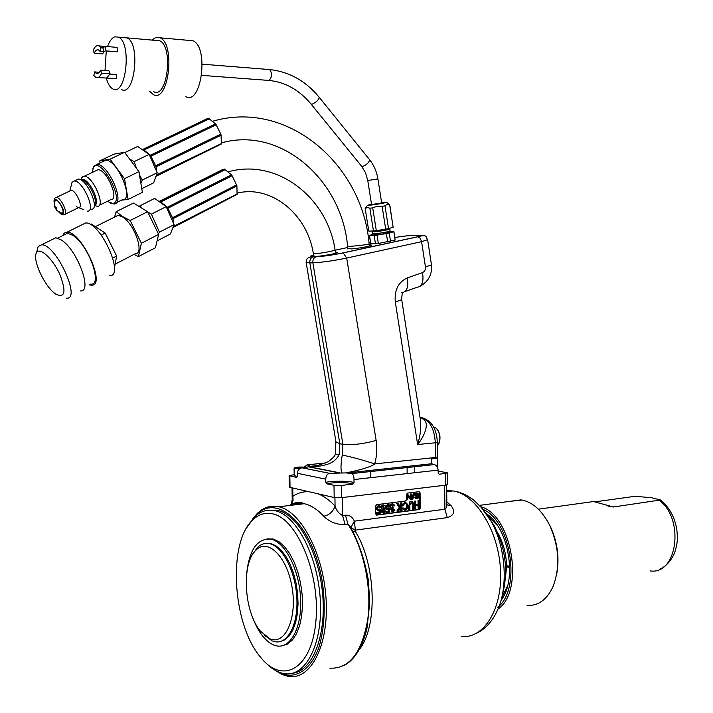 <?xml version="1.0" encoding="UTF-8"?>
<svg xmlns="http://www.w3.org/2000/svg" width="713" height="713" viewBox="0 0 713 713"><rect width="100%" height="100%" fill="white"/><g stroke="black" fill="none" stroke-linecap="round" stroke-linejoin="round"><path stroke-width="1.07" d="M538.351 509.18L593.51 501.551L613.385 507.005L660.479 499.965C669.409 507.3 674.881 517.353 676.887 530.107C677.493 537.834 678.134 541.55 674.534 553.119C670.764 561.176 665.835 566.55 659.739 569.241M660.479 499.965L651.557 497.727L635.096 496.293L595.15 501.827M347.81 248.489L351.366 248.908C357.712 248.605 372.471 245.798 371.562 245.076L369.209 244.853M313.729 255.824L315.36 256.368C319.95 256.6 338.595 253.231 337.499 252.375L335.44 252.072M370.715 243.739L378.327 243.498L395.127 240.049L393.915 231.573M269.068 510.143L278.168 510.472C298.346 515.125 318.934 552.343 322.632 594.036C326.527 635.738 312.446 671.111 292.731 673.188M275.432 670.434L281.011 673.544C296.171 679.427 310.948 669.712 319.067 646.949C324.522 628.135 325.636 606.674 322.419 582.574C313.577 526.007 277.82 492.389 256.564 514.661L253.561 517.968M411.713 499.064L413.317 493.556L414.431 493.592L412.827 499.109L411.713 499.064M378.024 510.847C375.787 509.109 375.911 507.326 378.407 505.499L379.218 505.606M377.293 513.69L377.284 512.763L379.619 512.46L379.904 510.312L378.755 510.963C376.321 509.403 376.384 507.62 378.942 505.615L380.216 506.052L380.822 507.576L379.557 507.611L378.968 506.399C377.32 507.781 377.32 509.002 378.951 510.071L380.056 509.18L379.521 509.055L380.733 509.234L380.189 513.307L376.758 513.565L376.749 512.638L379.084 512.335L379.289 510.793M378.336 509.955L379.521 509.055M386.491 512.495L386.482 511.569L388.799 511.274L389.084 509.135L387.979 509.777C386.205 509.412 385.742 508.021 386.562 505.597L388.13 504.456L389.396 504.893L389.984 506.408L388.728 506.444L388.139 505.241C386.517 506.622 386.517 507.834 388.13 508.895L389.236 508.004L388.692 507.888L389.904 508.057L389.36 512.121L385.956 512.371L385.947 511.453L388.255 511.15L388.46 509.617M387.524 508.779L388.692 507.888M387.221 509.661C385.617 509.153 385.216 507.754 386.027 505.481L388.398 504.447M400.002 506.488L400.688 505.508L400.653 502.825L401.963 502.852L402.052 510.579L400.751 510.553L400.715 507.718M401.285 510.677L401.241 506.934L398.469 511.043L396.838 511.061L399.218 507.62L396.615 503.333L398.175 503.325L400.287 506.979L401.232 505.624L400.688 505.508M419.03 491.685L419.52 492.683L419.69 508.075L418.709 509.43L376.197 514.973L376.731 515.098L375.706 513.975L375.599 506.052L376.624 504.661L405.545 501.034L406.544 499.679L406.481 494.448L407.836 494.492L410.92 498.111L410.875 494.118L410.331 494.011L411.606 494.029L411.668 499.162L410.34 499.145L407.8 496.168M415.652 504.546L418.068 504.234L418.023 500.642L419.324 500.66L419.413 508.324L418.112 508.298L418.076 505.33M418.656 508.422L418.62 505.259L415.661 505.642L415.697 508.806L414.396 508.779L414.306 501.105L415.608 501.132L415.652 504.733L418.068 504.234M411.829 501.515L409.405 502.023L408.594 509.537L409.895 509.554L409.85 505.125L411.419 502.469C412.747 502.54 413.237 504.777 412.88 509.171L412.328 509.046C412.533 505.481 412.274 503.289 411.553 502.46M404.636 509.26L404.85 509.242C407.159 507.05 407.399 505.027 405.59 503.182M402.907 505.196L405.349 502.291C408.897 504.84 408.906 507.504 405.367 510.276L403.05 508.307L403.808 507.977L405.394 509.367C407.907 506.382 407.907 504.332 405.403 503.191L404.271 503.824L403.674 505.357L402.364 505.08L404.806 502.175L405.866 502.273M404.387 510.178L402.506 508.191L403.808 507.977M392.025 511.702L390.715 508.957L391.312 508.226L390.483 507.674C389.824 505.749 390.385 504.447 392.159 503.761L392.925 503.868M391.259 509.082L391.856 508.342L391.027 507.79C390.368 505.874 390.92 504.572 392.694 503.886L393.941 504.332L394.539 505.829L393.282 505.936L392.685 504.67L391.811 505.241L392.649 507.808L392.105 507.692L393.148 507.647L393.077 508.503L392.141 508.93L392.765 511.034L392.23 510.909L393.273 509.412L393.995 509.456L394.539 509.572L393.959 511.132L392.747 511.818L390.715 508.957M392.061 507.692L392.622 507.816M382.783 512.897C381.107 512.157 380.894 510.98 382.15 509.376C380.475 507.665 380.751 506.185 382.988 504.92L383.817 505.027M416.089 495.517L417.782 495.758M415.75 498.44L414.529 497.184L417.141 497.959L418.148 497.612L417.524 496.417M416.249 497.861L417.604 497.496M415.795 496.177L414.583 494.162L416.454 493.173L417.836 493.262M418.148 497.612L418.228 496.605C415.26 496.337 414.226 495.562 415.126 494.269L417.007 493.28L419.084 493.842L419.404 494.742L418.7 494.867L417.488 493.868M410.367 497.46L410.331 494.011M410.884 499.26L407.8 495.633L407.845 499.635L406.57 499.617L406.508 494.474L407.479 493.093L419.057 491.685L420.073 492.79L420.242 508.191L419.262 509.545L376.731 515.098M418.611 504.349L418.576 500.758L418.023 500.642M418.576 500.758L419.324 500.66M414.939 508.904L414.859 501.221L414.306 501.105M414.859 501.221L415.608 501.132M290.343 505.392L291.127 504.644M350.564 527.076L348.015 524.322L345.154 524.706C336.465 524.661 329.344 521.836 323.773 516.239C317.41 509.385 310.904 505.214 304.264 503.708C300.565 501.792 296.26 502.014 291.341 504.394L293.043 500.66L292.891 496.239C297.651 493.093 302.758 491.578 308.221 491.703M294.745 504.857L294.754 503.993L293.31 503.458M292.232 500.383L292.891 496.239L292.758 488.236M323.773 516.239C329.379 515 333.14 511.604 335.065 506.07C336.411 510.561 338.925 513.708 342.605 515.526L345.466 515.16C349.522 515.027 352.489 517.032 354.379 521.176L444.894 509.225C446.472 508.066 447.122 506.248 446.846 503.788L446.668 485M350.849 527.549L354.379 521.176L355.52 531.693L353.122 531.506M344.664 665.211C355.261 659.017 362.712 646.602 367.026 627.975L369.744 602.699L368.354 580.204C364.744 560.008 358.692 542.112 350.226 526.524L350.511 526.987M446.926 504.768L451.142 505.767C455.438 511.453 454.154 515.401 447.292 517.611L354.994 530.187L350.858 527.29M502.13 595.952C508.583 572.245 505.909 548.778 494.109 525.561L489.038 517.727M252.357 519.305L257.304 513.387L261.359 510.089C266.742 506.488 272.58 505.392 278.845 506.783C301.029 511.319 323.675 554.037 326.126 599.793C328.853 645.613 310.592 680.425 288.444 676.423L282.116 674.569L273.881 669.507M437.434 467.309L437.212 458.192M438.165 471.017L447.648 472.906L439.244 474.252L438.183 473.156L438.156 470.108L353.996 479.546C354.031 476.32 353.291 474.332 351.785 473.601L434.395 464.582C436.454 465.215 437.711 467.06 438.156 470.108M412.88 509.171L413.629 509.073C414.173 504.171 413.415 501.658 411.356 501.533L409.948 502.139L409.137 509.652M403.05 508.307L402.506 508.191M405.394 509.367L404.85 509.242M401.232 505.624L401.196 502.941L400.653 502.825M401.196 502.941L401.963 502.852M397.382 511.185L399.761 507.745L399.218 507.62M399.761 507.745L396.615 503.333M397.159 503.458L398.175 503.325M393.826 506.052L392.685 504.67M392.649 507.808L393.148 507.647M392.765 511.034L393.817 509.537L393.273 509.412M393.817 509.537L394.539 509.572M391.758 508.324L391.312 508.226M391.027 507.79L390.483 507.674M389.271 506.569L388.327 505.401M388.87 505.517L388.139 505.241M389.236 508.004L389.904 508.057M386.482 511.569L385.947 511.453M388.799 511.274L388.255 511.15M386.562 505.597L386.027 505.481M383.754 511.649L383.576 509.759L382.578 511.087L383.122 512.148L384.289 511.774L383.585 509.759M383.033 512.094L383.558 512.219M382.926 508.859L383.861 508.298L383.558 505.82M384.405 508.414L383.505 505.829L382.623 506.382L383.514 508.975L384.405 508.414L383.861 508.298M382.694 509.501C381.009 507.79 381.286 506.301 383.523 505.036C385.225 505.303 385.778 506.453 385.172 508.485L384.387 509.287L385.056 509.822L384.833 512.264L383.541 513.012C381.678 512.424 381.393 511.257 382.694 509.501L382.15 509.376M383.585 512.219L384.289 511.774M380.091 507.736L379.156 506.56M379.69 506.676L378.951 506.399M380.056 509.18L380.733 509.234M377.284 512.763L376.749 512.638M379.619 512.46L379.084 512.335M418.7 494.867L417.052 493.877L416.267 494.091L415.786 495.33L418.362 495.883C419.734 496.952 419.333 497.843 417.141 498.565L414.529 497.184M415.082 497.291L415.804 497.184M418.228 496.605L417.675 496.489M415.126 494.269L414.583 494.162M412.257 499.18L413.861 493.663L413.317 493.556M413.861 493.663L414.431 493.592M410.875 494.118L411.606 494.029M407.114 499.733L407.052 494.59L406.508 494.474M407.052 494.59L407.836 494.492M289.309 487.211L334.183 497.531L341.598 497.647L445.768 485.143L447.764 484.492L447.657 472.969M354.04 482.719L352.917 484.118L341.42 485.428L334.005 485.33L326.581 483.753L325.832 482.336C333.31 480.669 351.384 480.91 354.04 482.719L353.996 479.546M420.153 417.8L422.996 418.834C429.734 422.559 425.215 435.082 417.631 444.529L395.287 301.813C394.316 290.066 398.3 282.098 407.239 277.936L422.479 272.624C424.672 271.6 425.652 269.639 425.411 266.742L421.588 241.68L346.705 258.061L376.134 440.42C377.355 448.263 376.883 456.088 374.699 463.905C371.313 466.694 361.749 469.698 346.019 472.897L329.54 473.334C327.08 474.038 325.823 475.99 325.779 479.172L297.321 473.28L297.366 476.346L296.697 477.425L289.113 475.66L294.184 474.671M325.779 479.172L325.832 482.336M437.532 457.915L431.597 458.914L431.579 463.753L434.333 464.573L351.732 473.584L346.019 472.897M297.321 473.28C297.66 470.25 299.202 468.432 301.956 467.808L318.711 465.42M308.684 466.516L309.38 465.776L307.098 464.84L304.228 467.086M313.577 254.96C309.495 256.19 309.433 256.778 313.408 256.733L312.731 256.947C310.547 258.088 309.594 260.067 309.87 262.883L306.153 262.42L335.957 441.882L339.834 443.771L342.891 444.288L312.9 262.821L309.87 262.883L339.834 443.771L339.183 454.537C336.438 459.921 331.803 463.37 325.271 464.876C321.723 466.088 316.171 466.685 308.622 466.667L308.328 466.65M341.901 472.657C340.6 470.286 340.707 464.421 342.24 455.081L342.891 444.288C352.213 445.26 363.291 443.976 376.134 440.42M342.24 455.081C351.5 456.926 362.32 459.867 374.699 463.905L435.474 457.479L435.313 442.782L417.631 444.529C420.42 435.465 421.338 427.158 420.367 419.592L401.633 299.3M422.996 418.834L420.875 418.691M420.866 418.691L420.198 418.478M339.183 454.537L335.208 454.484M294.202 475.66L297.366 476.418M370.145 244.871L370.288 245.753M337.133 252.224L337.204 252.687M207.991 118.572L205.121 119.686M156.459 176.147L220.745 144.302M156.726 171.138L156.067 166.851L150.47 155.176L143.955 150.122M221.039 143.768L156.815 174.792M221.288 143.17L221.092 135.185M155.586 165.844L220.798 134.115L221.155 135.158L156.423 166.637M220.798 134.115L215.656 123.812L150.621 155.149M215.513 123.893L209.239 118.839L143.874 150.06M140.862 183.17L142.306 180.032L157.216 172.733L153.687 182.804L141.78 188.678M124.802 152.591L137.68 146.477L149.169 154.391L157.216 172.733M136.468 168.304L134.142 161.601L129.597 159.052M134.142 161.601L149.169 154.391M142.306 180.032L139.507 175.006M216.182 124.775L150.746 156.281M209.239 118.839L208.731 118.224L208.624 118.67M156.61 175.621L156.753 175.068M143.857 150.051L143.785 149.213L143.331 149.694M246.787 527.638L254.568 516.952C260.637 511.141 267.464 509.055 275.049 510.686L275.503 510.802C296.715 515.606 318.132 556.791 320.342 600.533C322.82 644.329 305.405 677.493 284.264 673.625C278.034 672.582 271.983 669.07 266.109 663.09M282.437 645.72L287.695 643.955L292.446 639.935L296.465 633.812L299.576 625.827L301.617 616.326L302.481 605.72L302.134 594.499L300.583 583.172L297.9 572.272L294.228 562.29L289.728 553.662L284.621 546.755L279.139 541.853L273.516 539.126L266.992 538.823M273.07 513.948C265.601 512.157 258.872 514.118 252.892 519.822C227.545 542.067 232.224 624.588 260.673 657.324C282.437 684.97 311.51 669.168 315.823 622.012C320.627 575.133 297.526 519.126 273.07 513.948M140.996 206.841L139.935 205.79L154.668 198.428L166.182 206.654L174.088 224.622L170.398 234.007L157.796 240.531M158.5 233.944L159.418 232.18L151.406 214.132L147.805 212.082M173.473 227.117L173.615 226.645M173.544 222.866L172.965 218.722L167.395 207.251L160.79 202.02L160.71 201.146L160.22 201.708M231.422 174.837L225.156 169.667L160.79 202.02M225.156 169.667L224.524 169.471M236.778 194.159L173.722 226.244M173.321 218.49L236.992 185.924L232.081 175.719L167.689 208.348M232.081 175.719L231.556 174.774L167.51 207.225M236.636 184.908L172.457 217.75M237.037 193.606L236.93 185.959M173.411 227.322L236.386 194.774M224.007 169.355L220.807 170.452M151.406 214.132L166.182 206.654M159.418 232.18L174.088 224.622M116.183 211.654L133.509 203.036L147.582 211.725L158.642 234.372L155.434 247.741L138.402 256.609L141.388 243.276L130.176 220.495L122.395 216.422L116.183 211.654L114.526 217.108M133.964 254.381L138.402 256.609M147.582 211.725L130.176 220.495M158.642 234.372L141.388 243.276M101.237 235.085L105.203 233.08L91.335 224.016L90.355 224.497M105.203 233.08L116.629 256.038L112.814 258.008M116.629 256.038L114.437 268.035M89.277 284.87L91.184 285.182C106.977 286.991 81.924 231.369 67.067 232.18L64.313 233.026L62.619 235.691M109.374 275.681C125.426 277.286 100.809 221.957 85.676 222.955L81.942 224.8M37.005 250.994L38.128 246.582L41.675 244.773C56.149 244.22 81.817 300.244 66.371 298.15M52.272 239.515L55.846 237.741L61.354 239.978C77.557 250.058 93.091 292.767 80.213 290.913M55.391 293.845L55.944 294.237C65.159 298.292 66.416 291.581 59.705 274.095C52.682 258.641 39.875 246.867 36.595 252.607C31.782 258.766 44.527 286.537 55.391 293.845M90.685 284.139C103.162 285.806 88.492 244.924 72.869 235.361L67.53 233.258L64.045 234.987M115.702 263.855L135.096 253.792C145.051 254.719 134.579 223.784 122.386 216.814L118.135 215.308L115.292 216.725M76.166 180.131L78.341 179.097C86.817 178.58 100.239 209.274 91.594 209.23M94.259 205.371C101.353 204.872 89.909 179.115 82.753 179.587L81.211 180.122L81.737 177.876L82.637 176.753L84.259 176.271C92.788 175.728 106.13 206.369 97.44 206.36L94.259 205.415M107.298 201.36L112.663 203.419C126.076 202.483 100.096 154.685 93.269 167.849L92.396 172.394M92.842 168.865L93.617 166.423L96.959 164.409C108.421 163.616 125.764 204.025 114.098 204.007L110.462 203.116M100.078 162.929L99.704 160.915L110.087 159.186L124.49 178.669L138.946 171.646L142.386 192.367L128.126 199.435L121.504 200.157M124.49 178.669L128.126 199.435M110.087 159.186L124.588 152.306L138.946 171.646M99.704 160.915L114.071 154.115L124.588 152.306M102.725 161.673L105.711 160.265C117.253 159.409 134.445 199.72 122.698 199.756M95.747 170.799L97.975 169.739C106.611 169.124 119.766 199.64 110.978 199.702M71.318 185.095L72.004 182.332L74.375 180.986C82.824 180.496 96.291 211.217 87.681 211.155L87.334 211.173M69.936 190.941L71.157 190.353C75.934 190.077 83.688 207.599 78.822 207.617M54.83 202.332L54.972 201.057C56.701 195.861 66.389 212.831 61.924 213.223L56.577 210.451M56.701 210.46L54.375 206.396C56.175 206.823 56.951 208.178 56.701 210.46M395.127 240.049L393.826 231.689L389.236 233.035L390.546 241.44M390.376 231.538L393.826 231.689M387.703 242.028L386.384 233.606L376.999 235.076L378.327 243.498M389.236 233.035L386.384 233.606M375.475 243.801L374.147 235.397L369.494 235.504L370.822 243.864M376.999 235.076L374.147 235.397M369.494 235.504L372.801 234.301M246.502 575.293C248.908 550.195 257.028 538.146 270.851 539.126L271.769 539.367C285.726 543.056 299.353 570.364 300.619 598.697C302.062 627.066 290.779 648.616 276.894 645.933L273.649 644.998C264.969 641.04 257.883 631.656 252.393 616.834M305.806 467.282C300.013 466.783 296.1 467.033 294.077 468.04L299.71 468.744M300.449 468.298L296.768 467.951L298.533 467.478L303.462 467.639M298.542 468.307L298.533 467.478M509.367 501.417L522.139 500.027C533.03 502.415 542.192 510.811 549.634 525.223C559.161 546.621 560.311 567.04 553.074 586.46C546.942 599.722 538.279 606.032 527.094 605.382M547.531 521.274L550.186 526.149C557.477 541.791 559.634 557.833 556.675 574.268M486.542 513.895C508.717 527.896 517.567 579.785 500.998 600.48M509.733 567.637L506.533 566.826L509.162 566.229M506.533 566.826L505.428 578.35M507.692 585.498L501.542 598.439M497.879 533.262L498.298 533.984C503.467 543.44 506.203 553.965 506.524 565.561L509.715 566.363M487.737 515.651L497.701 525.855M269.951 638.812L260.459 631.192C243.953 611.941 241.208 563.341 255.878 550.24C267.776 537.673 287.268 556.782 292.116 587.664C297.33 618.492 285.093 645.479 269.951 638.812M252.5 554.616L257.348 547.629C260.976 544.081 265.04 542.762 269.541 543.68C282.455 546.22 295.405 571.166 296.813 597.53C298.391 623.928 287.999 644.285 275.084 641.745L272.197 640.916L263.97 634.944M265.744 543.431L270.619 543.538L275.824 545.721L280.931 549.964L285.717 556.113L289.968 563.903L293.471 573.02L296.064 583.029L297.615 593.492L298.061 603.911L297.366 613.804L295.574 622.716L292.776 630.23L289.113 636.032L284.754 639.882L279.915 641.629M371.491 204.15L367.507 205.282C368.496 205.736 386.25 202.92 386.526 202.26L381.607 202.528M377.917 178.927L381.669 202.947L371.553 204.551L367.765 180.523L377.908 178.918C376.731 171.628 373.96 165.22 369.584 159.694L369.45 159.525M365.742 207.759L365.127 208.419L368.799 231.101L365.127 208.419M365.216 208.472L367.418 207.412L369.851 208.214L373.443 230.967L368.799 231.101M372.721 207.857L377.284 206.182L382.132 206.378L385.697 229.167L376.304 230.647L372.721 207.857L369.851 208.214M384.993 205.834L387.168 204.301L389.619 204.64L393.139 227.278L388.54 228.606L384.993 205.834L382.132 206.378M376.304 230.647L373.443 230.967M388.54 228.606L385.697 229.167M389.717 204.542L393.139 227.278M101.638 73.189C99.891 76.942 97.939 78.341 95.774 77.387L93.786 75.435L94.713 71.879L96.175 73.323C97.788 74.027 99.232 72.984 100.533 70.195L101.638 73.189L110.034 73.795L108.92 70.81L100.533 70.195M97.966 77.548L116.424 78.662L106.718 77.975L110.034 73.795M94.713 71.879L99.223 72.378M99.125 45.917L101.005 47.753L100.061 51.381L98.661 50.008C97.013 49.286 95.542 50.356 94.241 53.217L93.153 50.275C94.9 46.39 96.897 44.937 99.125 45.917L105.105 46.425M94.241 53.217L102.601 53.894L103.902 51.693M101.005 47.753L102.85 47.905L104.223 51.719L105.337 50.828L117.253 51.808L117.146 47.388L115.158 47.218M102.85 47.905L105.23 46.381L105.337 50.828M100.061 51.381L104.223 51.719M116.424 78.662L116.326 74.544L109.909 74.072M109.945 74L113.786 74.357M114.597 51.621L105.283 50.855M105.23 46.381L117.146 47.388M106.317 78.136C107.85 83.813 110.016 87.405 112.806 88.902C125.969 97.075 132.172 42.896 118.536 37.147L114.829 36.818C111.923 37.896 109.49 41.149 107.529 46.577M106.264 50.935L105.007 70.525M153.598 91.629C167.225 99.704 173.82 46.488 159.694 40.775L155.871 40.436M149.677 91.371L153.295 94.571C168.473 103.59 175.861 44.206 160.104 37.807L155.782 37.432L151.914 40.08M185.879 96.692C201.431 105.613 209.141 47.129 192.991 40.766L188.606 40.374M650.408 570.935C677.234 574.954 684.747 519.527 659.534 500.437M613.902 506.961L607.004 505.704M371.963 231.012L372.302 231.253C374.325 231.6 379.352 230.985 387.373 229.39L390.056 228.169M313.408 256.733L316.438 256.653C323.72 256.27 332.561 255.022 342.944 252.901L417.782 236.743C422.328 235.691 423.014 235.201 419.85 235.263L406.82 235.843L394.833 237.438M370.537 242.616L369.004 242.946M347.703 247.5L335.119 250.192M212.973 121.165C287.954 99.312 362.774 165.015 369.12 243.944C370.19 244.479 347.534 246.939 347.57 246.279C341.973 179.81 280.361 125.978 221.369 142.921M300.993 504.109L297.535 503.663L297.526 504.528M278.845 506.783L304.264 503.708C298.916 502.558 293.854 503.164 289.077 505.544M318.595 494.029C324.219 496.382 329.709 500.392 335.065 506.07L334.941 497.665M345.154 524.706L342.605 515.526L342.347 497.549M329.816 668.161C349.201 669.106 361.847 652.867 367.748 619.445C372.017 587.699 363.612 547.94 348.015 524.322L345.466 515.16M446.828 501.818L451.142 505.767M447.292 517.611L444.894 509.225L444.662 485.268M461.231 636.468C483.851 639.178 502.692 609 500.517 570.079C498.628 531.194 476.302 494.947 453.602 491.034L446.721 490.571M480.17 505.954L490.811 520.74C506.373 547.682 508.752 590.061 496.016 613.198C491.168 622.699 484.582 629.454 476.257 633.456M355.52 531.693C376.125 565.24 377.952 626.682 359.165 649.748M294.754 503.993L294.736 502.968M418.709 509.43L419.262 509.545M420.242 508.191L419.69 508.075M419.52 492.683L420.073 492.79M376.758 515.089L376.223 514.964M409.948 502.139L409.405 502.023M416.116 498.512L415.563 498.396M407.15 473.584L407.078 467.541M445.768 485.143L445.652 473.521M334.183 497.531L334.005 485.33M341.42 485.428L341.598 497.647M289.843 475.981L290.039 487.621M315.467 468.2L316.064 468.138M370.439 471.543L370.519 477.692M346.625 472.986L431.579 463.753L346.714 472.995M338.737 472.799L308.096 466.739M302.098 467.79L329.682 473.316M308.774 466.48L318.515 465.464M325.957 462.906L307.098 464.84M420.064 417.613L421.116 417.524L420.028 417.381M435.545 458.495L435.474 457.479L437.479 456.908L437.336 442.31M427.648 239.72L431.41 264.514C431.472 265.04 429.467 265.78 425.411 266.742M316.438 256.653L315.761 256.867C313.568 258.008 312.615 259.995 312.9 262.821C322.178 262.384 333.443 260.798 346.705 258.061L343.22 252.919L418.076 236.752C427.684 234.051 425.509 237.01 427.64 239.666L421.588 241.68L420.278 238.302L417.782 236.743M404.85 291.635L416.873 287.375C422.078 286.466 423.95 281.555 422.479 272.624M401.767 292.731C406.927 291.849 408.754 286.92 407.239 277.936M395.287 301.813C399.583 300.734 401.695 299.87 401.615 299.21L402.239 293.195M420.269 418.941L420.955 418.718L420.162 417.8L421.873 417.658C431.508 420.518 436.659 428.718 437.336 442.256L435.313 442.782C434.395 429.039 429.912 420.661 421.873 417.658L422.72 417.791M342.944 252.901L343.22 252.919C332.614 255.049 323.461 256.368 315.761 256.867L312.731 256.947C308.266 256.867 306.064 258.694 306.153 262.42L306.135 262.313M308.613 466.667L313.132 466.382C312.864 467.22 317.953 465.625 328.399 461.614C335.645 455.892 334.762 455.455 335.279 454.19L335.912 441.632M407.916 235.789L406.82 235.843M421.214 235.254L419.85 235.263M352.917 484.118C350.787 482.362 333.372 482.131 326.581 483.753M228.508 171.753C277.393 158.01 327.427 197.857 335.048 249.791C336.144 250.833 313.301 254.728 313.328 253.498C307.312 214.007 271.002 184.649 237.188 193.143M81.229 180.131L81.665 180.113C87.993 179.587 99.071 201.85 94.268 205.353M58.671 211.609L62.298 214.034C68.314 212.037 51.71 189.97 54.66 203.873M55.24 197.947L56.398 197.43C61.104 197.198 68.974 214.8 64.17 214.773M437.8 430.171C440.197 434.279 440.616 438.575 439.048 443.058M437.372 445.705C442.06 441.704 439.645 427.969 434.137 427.256L433.727 427.194M374.708 234.033L377.222 233.499M385.885 232.135C406.294 230.023 366.313 237.411 372.694 234.568M389.788 228.65L387.311 229.827C379.904 231.315 374.976 231.948 372.534 231.716L372.534 231.689M372.837 233.606L372.846 233.632C375.279 233.882 380.207 233.258 387.614 231.761L390.091 230.887L389.797 228.998M480.945 506.8C511.863 514.822 524.92 591.22 497.95 609.134M497.763 607.271C521.479 589.152 511.159 521.319 483.236 509.465M121.335 89.446C134.588 97.619 140.88 43.636 127.137 37.932L118.536 37.147M201.699 75.364L268.979 80.435C272.161 77.111 272.393 73.492 269.683 69.571L268.756 69.5M269.042 80.417C285.343 82.147 299.326 89.998 310.975 103.964L311.991 104.223C316.144 102.369 318.568 100.078 319.246 97.342C305.788 80.979 289.264 71.719 269.683 69.571L202.26 64.179M311.1 104.116L361.482 166.093L362.552 166.45C366.74 164.81 369.084 162.564 369.584 159.694L319.246 97.342M613.376 507.005L607.966 506.025M347.57 246.279L347.864 248.989M369.12 243.98L369.343 246.03M291.341 504.394L292.214 499.626L292.027 488.066M494.109 525.561L482.594 508.708L472.835 499.287L464.778 494.35L457.773 491.801L453.022 490.927L446.73 491.703M411.356 501.533L410.804 501.417M404.806 502.175L405.349 502.291M404.806 509.251L405.349 509.367M392.23 510.918L392.747 511.034M392.159 503.761L392.694 503.886M387.596 508.779L388.13 508.895M387.587 504.341L388.13 504.456M382.979 508.85L383.514 508.975M382.988 504.92L383.523 505.036M378.416 509.955L378.951 510.071M378.407 505.499L378.942 505.615M416.597 497.843L417.141 497.959M416.454 493.173L417.007 493.28M256.564 514.661L257.304 513.387M414.77 472.728L414.699 466.712M289.113 475.66L289.309 487.282M329.549 473.334L301.947 467.808M308.622 466.667L339.62 472.79M431.41 264.514C432.39 274.309 428.575 281.564 419.984 286.278M437.479 456.962L437.532 457.898M326.563 483.753C333.327 482.202 350.101 482.264 352.98 484.109M207.474 118.563L142.858 149.391M221.155 135.158L156.316 166.726M215.656 123.812L150.47 155.176M221.369 143.99L157.118 175.532M208.731 118.224L143.785 149.213M275.049 510.686L277.705 510.365M252.892 519.822L254.568 516.952M224.631 169.043L160.71 201.146M237.126 194.391L173.883 227.019M231.556 174.774L167.395 207.251M236.992 185.924L173.206 218.597M223.08 169.311L159.507 201.235M313.328 253.498L313.818 256.332M335.057 249.835L335.636 253.249M85.676 222.955L67.067 232.18M55.846 237.741L41.675 244.773M67.53 233.258L57.753 238.115M118.135 215.308L96.005 226.351M36.595 252.607L38.128 246.582M81.505 180.318L82.69 179.284L81.745 180.478M63.956 214.782C62.272 215.139 60.418 214.034 58.386 211.449M54.625 204.221C53.448 200.032 54.036 197.768 56.398 197.43L71.157 190.353M93.269 167.849L93.617 166.423M99.25 205.317L110.622 199.72M84.259 176.271L97.975 169.739M89.464 210.121L91.246 209.248M74.375 180.986L78.341 179.097M76.603 206.797L83.786 209.711M69.865 190.968L72.004 182.332M65.141 214.203L78.608 207.626M54.375 206.396L54.972 201.057M116.558 202.599L122.262 199.783M96.959 164.409L105.711 160.265M437.372 445.759L439.725 441.302L439.948 435.928C438.584 430.625 436.65 427.738 434.137 427.256L433.78 427.292M369.405 235.433L370.724 243.784M390.091 230.887L390.884 232.055L383.442 233.926L372.534 234.978L372.302 231.253M270.851 539.126L272.598 538.894M294.202 475.749L294.077 468.04M479.599 505.357L521.15 499.858M550.186 526.149L549.634 525.223M255.878 550.24L257.348 547.629M269.541 543.68L270.619 543.538M367.507 205.282L365.27 208.419M386.526 202.26L389.681 204.586M96.175 73.323L97.797 73.439M127.146 37.887L159.694 40.775M160.104 37.807L192.991 40.766M367.765 180.523L365.564 172.867L361.616 166.263"/></g></svg>
